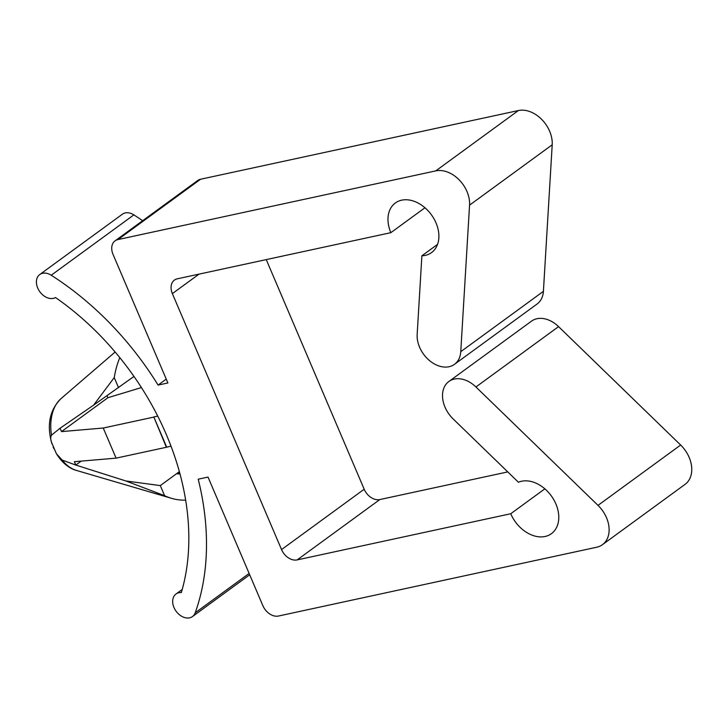 <?xml version="1.0" encoding="UTF-8"?>
<svg xmlns="http://www.w3.org/2000/svg" width="728" height="728" viewBox="0 0 728 728"><rect width="100%" height="100%" fill="white"/><g stroke="black" fill="none" stroke-linecap="round" stroke-linejoin="round"><path stroke-width="1.09" d="M179.388 471.653L160.297 485.594L125.898 480.971L75.794 465.074L62.117 460.032L56.429 453.753C63.745 465.447 72.072 469.351 76.458 470.434A38.984 25.68 -102.2 0 1 62.117 460.032M81.199 461.124L75.794 465.074L74.356 461.707L116.089 458.139L103.249 428.028L61.507 431.595L60.078 428.228L93.566 405.168L114.232 377.595A89.317 58.832 -102.2 0 1 119.792 357.603M51.424 442.06L56.356 453.635L51.424 442.06C50.478 439.039 50.505 436.736 51.506 435.162L60.078 428.228L92.42 405.96M179.761 473L176.604 473.682A62.808 41.369 -102.2 0 0 180.025 473.964M124.197 480.444L75.794 465.074M185.667 500.109A89.317 58.832 -102.2 0 1 171.608 498.343A89.317 58.832 -102.2 0 1 164.61 495.704L125.898 480.971M160.297 485.594L164.61 495.704M107.052 395.741L107.899 397.716L141.432 387.56M133.988 376.44L93.566 405.168M166.667 447.065L153.817 416.944L166.375 447.274L171.007 446.118M166.375 447.274L116.089 458.139M114.232 377.595L118.555 387.715M107.899 397.716L61.507 431.595M153.526 417.162L103.249 428.028M153.817 416.944L157.739 416.098M166.248 379.124L158.076 385.085A260.242 187.942 -126.1 0 0 51.224 275.229A13.959 10.083 -126.1 0 0 39.74 274.547A13.959 10.083 -126.1 0 0 39.503 291.291A13.959 10.083 -126.1 0 0 55.51 297.543A238.948 172.563 53.9 0 1 181.345 592.565A13.959 10.083 -126.1 0 0 176.012 594.012A13.959 10.083 -126.1 0 0 176.103 611.229A13.959 10.083 -126.1 0 0 192.465 616.561A13.959 10.083 -126.1 0 0 195.204 612.803A260.242 187.942 -126.1 0 0 198.216 479.197L208.026 477.077L262.881 605.696A13.959 10.083 -126.1 0 0 278.496 616.025L596.678 547.238A27.91 20.156 -126.1 0 0 602.438 544.69A27.91 20.156 -126.1 0 0 598.006 505.369L475.93 386.978A26.517 19.146 -126.1 0 0 448.858 381.499A26.517 19.146 -126.1 0 0 453.071 418.855L518.427 482.245A30.703 22.177 -126.1 0 1 552.67 497.888A30.703 22.177 -126.1 0 1 551.433 533.66A30.703 22.177 -126.1 0 1 510.747 513.74L544.853 488.834M142.661 220.711A260.242 187.942 -126.1 0 0 133.87 214.887A13.959 10.083 -126.1 0 0 122.386 214.205L39.74 274.547M507.771 471.908L379.807 499.563A13.959 10.083 -126.1 0 1 364.191 489.234L281.545 549.576L172.363 293.602A13.959 10.083 -126.1 0 1 174.401 280.116A13.959 10.083 -126.1 0 1 177.277 278.833L390.854 232.669A30.703 22.177 -126.1 0 1 395.331 202.994A30.703 22.177 -126.1 0 1 431.349 214.714A30.703 22.177 -126.1 0 1 431.54 252.589A30.703 22.177 -126.1 0 1 421.885 255.81L417.162 334.416A26.335 19.019 -126.1 0 0 430.039 361.024A26.335 19.019 -126.1 0 0 454.49 364.319A26.335 19.019 -126.1 0 0 460.76 351.688L469.56 205.132A27.91 20.156 -126.1 0 0 459.068 179.771A27.91 20.156 -126.1 0 0 435.754 170.889L117.936 239.585A13.959 10.083 -126.1 0 0 115.06 240.859A13.959 10.083 -126.1 0 0 113.022 254.354L167.886 382.964L158.076 385.085M454.49 364.319L537.137 303.976A26.335 19.019 -126.1 0 0 543.407 291.346L552.206 144.79A27.91 20.156 -126.1 0 0 541.714 119.428A27.91 20.156 -126.1 0 0 518.4 110.538L200.582 179.243A13.959 10.083 -126.1 0 0 197.707 180.517L115.06 240.859M281.545 549.576A13.959 10.083 -126.1 0 0 297.161 559.905L510.747 513.74M390.854 232.669L424.961 207.762M421.885 255.81L437.555 244.362M364.191 489.234L266.248 259.605M602.438 544.69L685.084 484.348A27.91 20.156 -126.1 0 0 680.653 445.026L558.567 326.626A26.517 19.146 -126.1 0 0 531.504 321.157L448.858 381.499M51.506 435.162A38.984 25.68 -102.2 0 1 60.952 398.68L115.142 351.997M249.122 573.437L195.204 612.803M133.87 214.887L51.224 275.229M199.026 274.137L172.363 293.602M200.582 179.243L117.936 239.585M379.807 499.563L297.161 559.905M543.407 291.346L460.76 351.688M552.206 144.79L469.56 205.132M558.567 326.626L475.93 386.978M680.653 445.026L598.006 505.369M518.4 110.538L435.754 170.889M76.458 470.434L171.608 498.343M51.97 443.889C46.556 425.289 49.55 410.219 60.952 398.68M53.836 448.594L53.117 446.91M192.465 616.561L249.695 574.774M176.012 594.012L182.227 589.471"/></g></svg>
